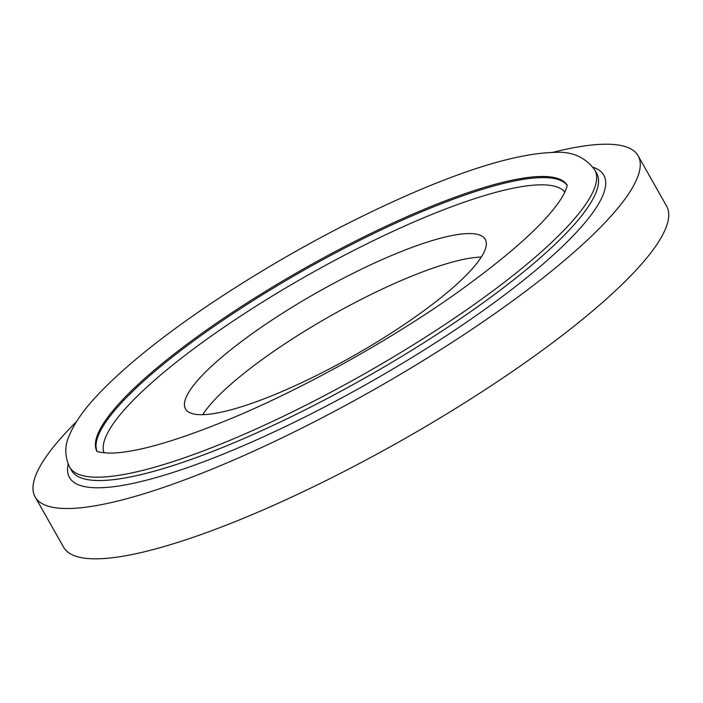 <?xml version="1.0" encoding="UTF-8"?>
<svg xmlns="http://www.w3.org/2000/svg" width="703" height="703" viewBox="0 0 703 703"><rect width="100%" height="100%" fill="white"/><g stroke="black" fill="none" stroke-linecap="round" stroke-linejoin="round"><path stroke-width="1.05" d="M185.759 398.25A172.209 36.521 150.5 0 1 336.456 281.877A172.209 36.521 150.5 0 1 485.255 239.319A172.209 36.521 150.5 0 1 353.354 355.911A172.209 36.521 150.5 0 1 185.487 408.926A172.209 36.521 150.5 0 1 185.759 398.25M552.576 152.419A346.394 73.463 150.5 0 1 638.122 155.785A346.394 73.463 150.5 0 1 372.81 390.297A346.394 73.463 150.5 0 1 35.15 496.933A346.394 73.463 150.5 0 1 35.704 475.474A346.394 73.463 150.5 0 1 76.311 421.879M638.122 155.785L666.585 206.102A346.394 73.463 150.5 0 1 401.272 440.614A346.394 73.463 150.5 0 1 63.622 547.242L35.15 496.933M202.728 414.665A172.209 36.521 150.5 0 1 330.665 315.814A172.209 36.521 150.5 0 1 481.3 257.061M104.026 452.864A264.89 56.178 150.5 0 1 105.248 438.145A264.89 56.178 150.5 0 1 333.178 261.208A264.89 56.178 150.5 0 1 564.869 192.13M97.005 451.203A270.145 57.295 150.5 0 1 98.148 435.939A270.145 57.295 150.5 0 1 331.166 255.18A270.145 57.295 150.5 0 1 567.066 185.258M96.838 451.106A270.145 57.295 150.5 0 1 97.515 434.823A270.145 57.295 150.5 0 1 332.853 252.825A270.145 57.295 150.5 0 1 567.066 185.065M594.791 169.968A301.692 63.982 150.5 0 1 363.715 374.224A301.692 63.982 150.5 0 1 69.623 467.091C64.702 456.607 64.527 446.212 69.096 435.922C74.36 423.004 84.202 409.014 98.622 393.961C125.108 366.175 162.78 335.876 211.629 303.063C276.639 259.838 343.266 223.308 411.492 193.466C472.82 166.919 520.492 153.228 554.509 152.393C571.811 151.189 585.23 157.05 594.791 169.968L596.689 173.325A301.692 63.982 150.5 0 1 365.613 377.573A301.692 63.982 150.5 0 1 71.521 470.448L69.623 467.091M593.068 167.27A306.956 65.098 150.5 0 1 368.671 383.03A306.956 65.098 150.5 0 1 68.2 464.217M567.057 184.819C566.741 184.441 568.718 185.434 562.101 197.235C547.154 221.489 511.573 253.73 455.351 293.968C392.16 338.618 310.199 384.62 240.215 414.717C179.801 440.28 136.145 453.084 109.264 453.119C100.608 452.486 96.399 451.765 96.627 450.975"/></g></svg>
